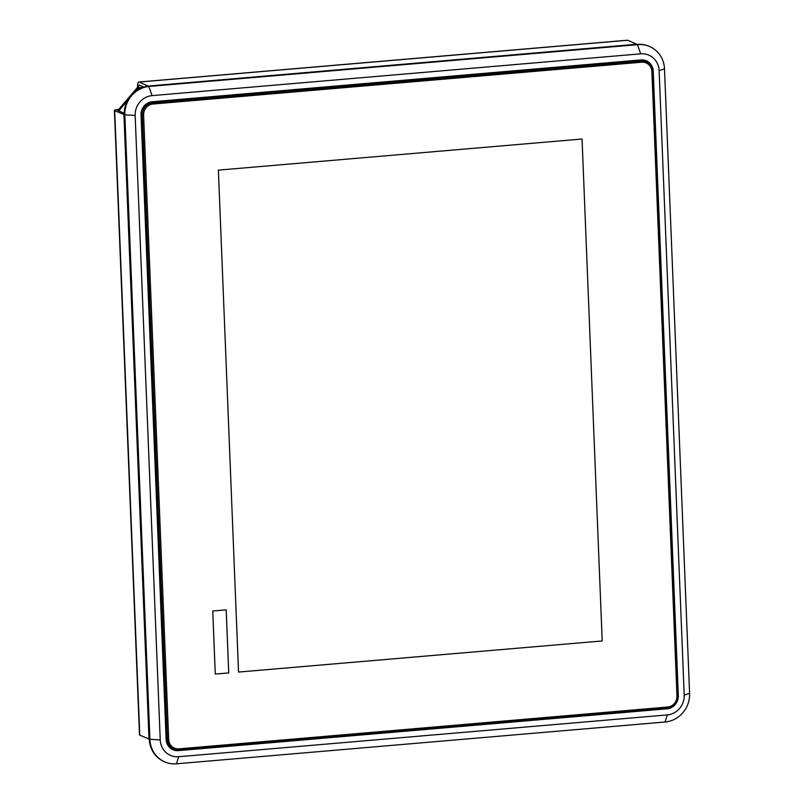 <?xml version="1.0" encoding="UTF-8"?>
<svg xmlns="http://www.w3.org/2000/svg" width="804" height="804" viewBox="0 0 804 804"><rect width="100%" height="100%" fill="white"/><g stroke="black" fill="none" stroke-linecap="round" stroke-linejoin="round"><path stroke-width="1.21" d="M215.281 674.053L228.728 672.908L215.281 674.064L212.748 611L226.195 609.854L228.728 672.908L226.195 609.854M646.145 62.943L646.145 62.953A10.291 9.728 -66.7 0 1 651.883 71.556L676.968 696.043A10.291 9.728 -66.7 0 1 667.561 707.048L178.92 748.856A10.291 9.728 -66.7 0 1 174.438 748.132L174.438 748.132A10.291 9.728 -66.7 0 1 168.699 739.519A10.291 9.728 113.3 0 0 174.438 748.132A10.291 9.728 -66.7 0 1 168.689 739.519L143.614 115.032A10.291 9.728 -66.7 0 1 153.021 104.028A10.291 9.728 113.3 0 0 143.614 115.042A10.291 9.728 -66.7 0 1 153.011 104.028L641.652 62.22A10.291 9.728 -66.7 0 1 646.145 62.953L646.145 62.943A10.291 9.728 113.3 0 0 641.662 62.23A10.291 9.728 -66.7 0 1 646.135 62.943M238.537 672.064L602.206 640.959L582.046 139.012L602.206 640.959L238.537 672.074L218.376 170.126L582.046 139.012M649.923 64.571A12.351 11.678 113.3 0 0 645.562 60.491M172.257 749.398A12.351 11.678 113.3 0 0 176.85 749.961L665.491 708.153A12.351 11.678 113.3 0 0 666.767 707.972M649.592 46.501L648.979 46.24A26.753 25.296 113.3 0 0 637.321 44.361L148.68 86.169A26.753 25.296 113.3 0 0 124.228 114.791L149.313 739.278A26.753 25.296 113.3 0 0 164.227 761.659L164.84 761.931A26.753 25.296 113.3 0 0 176.498 763.8L665.139 721.992A26.753 25.296 113.3 0 0 689.591 693.37L664.506 68.893A26.753 25.296 113.3 0 0 649.592 46.501A26.753 25.296 113.3 0 0 637.934 44.632L149.293 86.43A26.753 25.296 113.3 0 0 124.851 115.062L149.926 739.539A26.753 25.296 113.3 0 0 164.84 761.931M152.087 95.626L640.718 53.828A18.522 17.517 -66.7 0 1 659.119 70.621L684.204 695.108A18.522 17.517 -66.7 0 1 667.27 714.917L178.639 756.725A18.522 17.517 -66.7 0 1 160.237 739.931L135.162 115.444A18.522 17.517 -66.7 0 1 152.087 95.626L148.68 86.169M653.23 71.124L678.315 695.611A12.351 11.678 -66.7 0 1 667.029 708.816L178.387 750.624A12.351 11.678 -66.7 0 1 173.011 749.76A12.351 11.678 -66.7 0 1 166.126 739.429L141.042 114.942A12.351 11.678 -66.7 0 1 152.328 101.736L640.969 59.928A12.351 11.678 -66.7 0 1 646.346 60.792A12.351 11.678 -66.7 0 1 653.23 71.124L652.516 70.812M143.755 106.5A11.316 10.703 -66.7 0 1 151.443 102.349L640.074 60.541A11.316 10.703 -66.7 0 1 645.009 61.335L646.235 61.868A11.316 10.703 113.3 0 0 641.301 61.074L152.67 102.872A11.316 10.703 113.3 0 0 142.318 114.982L167.403 739.469A11.316 10.703 113.3 0 0 173.714 748.936A11.316 10.703 113.3 0 0 178.649 749.73L667.28 707.932A11.316 10.703 113.3 0 0 677.631 695.822L652.546 71.335A11.316 10.703 113.3 0 0 646.235 61.868M173.714 748.936L172.488 748.413A11.316 10.703 -66.7 0 1 166.177 738.936L141.092 114.459A11.316 10.703 -66.7 0 1 141.192 112.449M124.228 114.63L114.691 110.681A6.171 0.904 177.7 0 1 114.409 110.419A6.171 0.904 177.7 0 1 118.731 109.384L137.544 87.355L138.469 87.757L135.544 91.174M114.409 110.419L139.494 734.906A6.171 0.904 -2.3 0 0 139.775 735.157L149.303 739.117M127.414 100.701L119.655 109.776L117.495 110.299L124.208 113.263M123.927 114.66L149.001 739.137M637.019 44.391L627.783 40.25A6.171 1.789 -94.9 0 0 627.502 40.2L138.861 82.008A6.171 1.789 85.1 0 1 139.142 82.048L148.378 86.189M118.731 109.384L119.655 109.776L119.716 111.324M137.544 87.355A6.171 1.789 85.1 0 1 138.861 82.008M143.826 87.073L139.263 85.103A3.085 0.894 -94.9 0 0 139.122 85.083A3.085 0.894 -94.9 0 0 138.469 87.757L142.821 87.385M637.009 44.23L148.368 86.038M168.699 739.519L166.177 738.936M143.614 115.042L141.092 114.459M153.021 104.028L152.67 102.872L151.443 102.349M641.662 62.23L641.301 61.074L640.074 60.541M640.718 53.828L637.321 44.361M659.119 70.621L664.506 68.893M684.204 695.108L689.591 693.37M667.27 714.917L665.139 721.992M178.639 756.725L176.498 763.8M160.237 739.931L149.313 739.278M135.162 115.444L124.228 114.791M678.315 695.611L677.611 695.299M178.387 750.624L176.85 749.961M667.029 708.816L665.491 708.153M677.631 695.822L676.968 696.033M667.551 707.048L667.28 707.932M178.91 748.856L178.649 749.73M651.883 71.546L652.546 71.335M114.691 110.681L139.775 735.157M627.783 40.25L139.142 82.048"/></g></svg>
